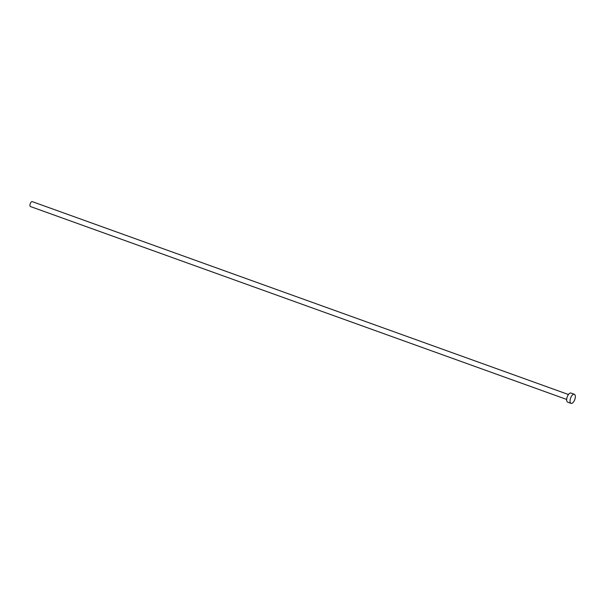 <?xml version="1.0" encoding="UTF-8"?>
<svg xmlns="http://www.w3.org/2000/svg" width="605" height="605" viewBox="0 0 605 605"><rect width="100%" height="100%" fill="white"/><g stroke="black" fill="none" stroke-linecap="round" stroke-linejoin="round"><path stroke-width="0.91" d="M566.681 399.444L30.484 206.555A2.617 1.202 -70.2 0 1 30.25 203.643A2.617 1.202 -70.2 0 1 32.254 201.631L568.45 394.52M571.052 403.369L567.687 402.159A4.832 2.223 -70.2 0 1 567.256 396.789A4.832 2.223 -70.2 0 1 570.954 393.068L574.319 394.279A4.832 2.223 -70.2 0 1 574.75 399.648A4.832 2.223 -70.2 0 1 571.052 403.369A4.832 2.223 -70.2 0 1 570.621 397.999A4.832 2.223 -70.2 0 1 574.319 394.279"/></g></svg>
